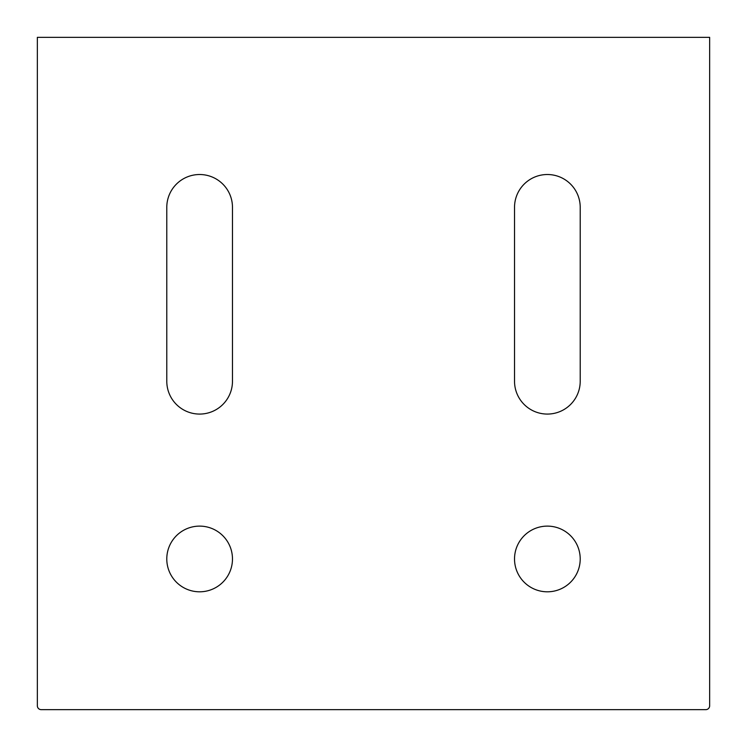 <?xml version="1.0" encoding="UTF-8"?>
<svg xmlns="http://www.w3.org/2000/svg" width="747" height="747" viewBox="0 0 747 747"><rect width="100%" height="100%" fill="white"/><g stroke="black" fill="none" stroke-linecap="round" stroke-linejoin="round"><path stroke-width="1.12" d="M41.216 709.65A3.866 3.866 0 0 1 37.35 705.784L37.35 37.35L709.65 37.35L709.65 705.784A3.866 3.866 0 0 1 705.784 709.65L41.216 709.65M514.524 558.961A32.84 32.84 0 0 1 563.789 530.519A32.84 32.84 0 0 1 563.789 587.403A32.84 32.84 0 0 1 514.524 558.961M166.786 558.961A32.84 32.84 0 0 1 216.051 530.519A32.84 32.84 0 0 1 216.051 587.403A32.84 32.84 0 0 1 166.786 558.961M232.476 207.358L232.476 381.231A32.84 32.84 0 0 1 199.626 414.071A32.84 32.84 0 0 1 166.786 381.231L166.786 207.358A32.84 32.84 0 0 1 199.626 174.518A32.84 32.84 0 0 1 232.476 207.358M580.214 207.358L580.214 381.231A32.84 32.84 0 0 1 547.374 414.071A32.84 32.84 0 0 1 514.524 381.231L514.524 207.358A32.84 32.84 0 0 1 547.374 174.518A32.84 32.84 0 0 1 580.214 207.358"/></g></svg>

